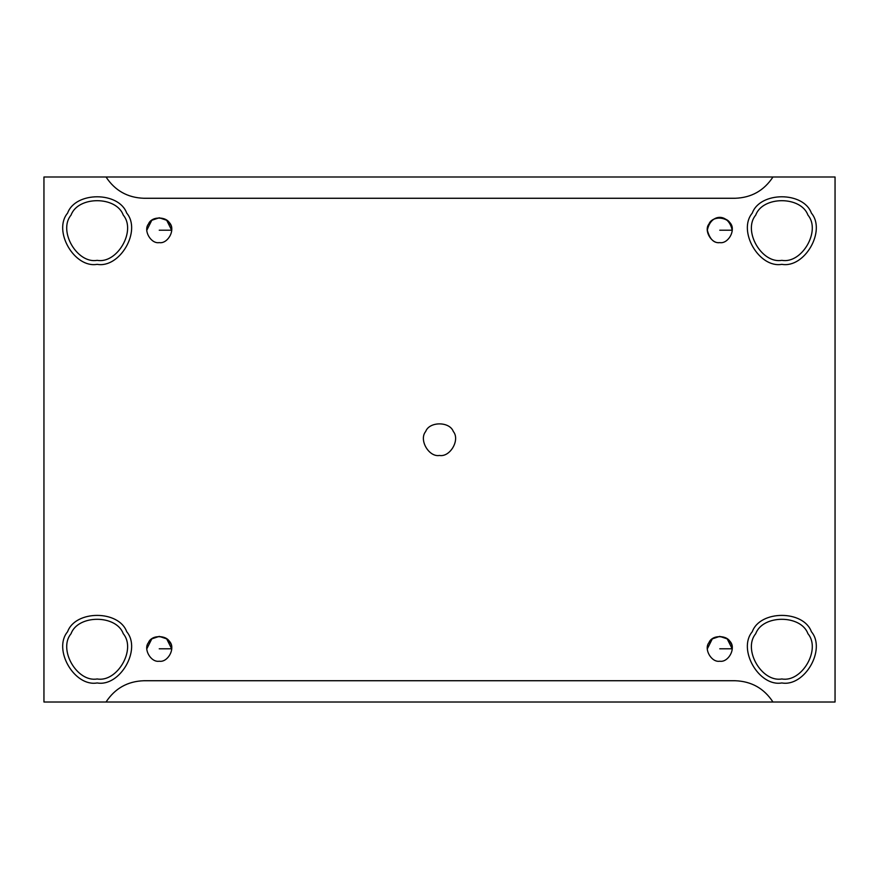<?xml version="1.0" encoding="UTF-8"?>
<svg xmlns="http://www.w3.org/2000/svg" width="879" height="879" viewBox="0 0 879 879"><rect width="100%" height="100%" fill="white"/><g stroke="black" fill="none" stroke-linecap="round" stroke-linejoin="round"><path stroke-width="1.32" d="M159.242 661.217C150.957 662.711 143.057 649.032 148.496 642.593C151.342 634.671 167.142 634.671 169.999 642.593C175.437 649.032 167.526 662.711 159.242 661.217C167.526 662.711 175.437 649.032 169.999 642.593C167.142 634.671 151.342 634.671 148.496 642.593C143.057 649.032 150.957 662.711 159.242 661.217C150.957 662.711 143.057 649.032 148.496 642.593C153.385 631.671 173.701 637.242 171.658 648.801L159.242 648.801L171.658 648.801L166.691 638.868L159.242 636.385L151.792 638.868L146.826 648.801M732.174 230.199L719.758 230.199L732.174 230.199C728.713 213.07 710.792 213.07 707.342 230.199C709.749 239.176 713.88 243.318 719.758 242.615C728.043 244.098 735.943 230.419 730.504 223.991C727.658 216.069 711.858 216.069 709.001 223.991C703.563 230.419 711.474 244.098 719.758 242.615C711.474 244.098 703.563 230.419 709.001 223.991C713.902 213.059 734.207 218.64 732.174 230.199M159.242 242.615C150.957 244.098 143.057 230.419 148.496 223.991C151.342 216.069 167.142 216.069 169.999 223.991C175.437 230.419 167.526 244.098 159.242 242.615C167.526 244.098 175.437 230.419 169.999 223.991C167.142 216.069 151.342 216.069 148.496 223.991C143.057 230.419 150.957 244.098 159.242 242.615C150.957 244.098 143.057 230.419 148.496 223.991C153.385 213.059 173.701 218.64 171.658 230.199L159.242 230.199L171.658 230.199L166.691 220.266L159.242 217.783L151.792 220.266L146.826 230.199M106.029 702.013L772.971 702.013L43.95 702.013L43.95 176.987L106.029 176.987C114.984 190.622 127.609 197.72 143.914 198.269L735.086 198.269C751.391 197.72 764.016 190.622 772.971 176.987L106.029 176.987L835.05 176.987L835.05 702.013L772.971 702.013C764.016 688.378 751.391 681.28 735.086 680.731L143.914 680.731C127.609 681.28 114.984 688.378 106.029 702.013C114.984 688.378 127.609 681.28 143.914 680.731L735.086 680.731C751.391 681.28 764.016 688.378 772.971 702.013L835.05 702.013L835.05 176.987L772.971 176.987C764.016 190.622 751.391 197.72 735.086 198.269L143.914 198.269C127.609 197.72 114.984 190.622 106.029 176.987L43.95 176.987L43.95 702.013L106.029 702.013M439.5 455.465C450.158 457.377 460.31 439.786 453.322 431.523C449.663 421.338 429.337 421.338 425.678 431.523C418.69 439.786 428.842 457.377 439.5 455.465C428.842 457.377 418.69 439.786 425.678 431.523C429.337 421.338 449.663 421.338 453.322 431.523C460.31 439.786 450.158 457.377 439.5 455.465M781.838 682.95C804.626 687.048 826.348 649.416 811.405 631.737C803.56 609.949 760.115 609.949 752.27 631.737C737.327 649.416 759.049 687.048 781.838 682.95C759.049 687.048 737.327 649.416 752.27 631.737C760.115 609.949 803.56 609.949 811.405 631.737C826.348 649.416 804.626 687.048 781.838 682.95M781.838 678.962C761.708 682.576 742.524 649.35 755.72 633.726C762.653 614.487 801.022 614.487 807.955 633.726C821.151 649.35 801.956 682.576 781.838 678.962C801.956 682.576 821.151 649.35 807.955 633.726C801.022 614.487 762.653 614.487 755.72 633.726C742.524 649.35 761.708 682.576 781.838 678.962M781.838 264.337C804.626 268.436 826.348 230.803 811.405 213.125C803.56 191.336 760.115 191.336 752.27 213.125C737.327 230.803 759.049 268.436 781.838 264.337C759.049 268.436 737.327 230.803 752.27 213.125C760.115 191.336 803.56 191.336 811.405 213.125C826.348 230.803 804.626 268.436 781.838 264.337M781.838 260.349C761.708 263.975 742.524 230.737 755.72 215.113C762.653 195.885 801.022 195.885 807.955 215.113C821.151 230.737 801.956 263.975 781.838 260.349C801.956 263.975 821.151 230.737 807.955 215.113C801.022 195.885 762.653 195.885 755.72 215.113C742.524 230.737 761.708 263.975 781.838 260.349M97.162 264.337C119.951 268.436 141.673 230.803 126.73 213.125C118.885 191.336 75.44 191.336 67.595 213.125C52.652 230.803 74.374 268.436 97.162 264.337C74.374 268.436 52.652 230.803 67.595 213.125C75.44 191.336 118.885 191.336 126.73 213.125C141.673 230.803 119.951 268.436 97.162 264.337M97.162 260.349C77.044 263.975 57.849 230.737 71.045 215.113C77.978 195.885 116.347 195.885 123.28 215.113C136.476 230.737 117.292 263.975 97.162 260.349C117.292 263.975 136.476 230.737 123.28 215.113C116.347 195.885 77.978 195.885 71.045 215.113C57.849 230.737 77.044 263.975 97.162 260.349M97.162 682.95C119.951 687.048 141.673 649.416 126.73 631.737C118.885 609.949 75.44 609.949 67.595 631.737C52.652 649.416 74.374 687.048 97.162 682.95C74.374 687.048 52.652 649.416 67.595 631.737C75.44 609.949 118.885 609.949 126.73 631.737C141.673 649.416 119.951 687.048 97.162 682.95M97.162 678.962C77.044 682.576 57.849 649.35 71.045 633.726C77.978 614.487 116.347 614.487 123.28 633.726C136.476 649.35 117.292 682.576 97.162 678.962C117.292 682.576 136.476 649.35 123.28 633.726C116.347 614.487 77.978 614.487 71.045 633.726C57.849 649.35 77.044 682.576 97.162 678.962M719.758 242.615C711.474 244.098 703.563 230.419 709.001 223.991C711.858 216.069 727.658 216.069 730.504 223.991C735.943 230.419 728.043 244.098 719.758 242.615M719.758 661.217C711.474 662.711 703.563 649.032 709.001 642.593C711.858 634.671 727.658 634.671 730.504 642.593C735.943 649.032 728.043 662.711 719.758 661.217C728.043 662.711 735.943 649.032 730.504 642.593C727.658 634.671 711.858 634.671 709.001 642.593C703.563 649.032 711.474 662.711 719.758 661.217C711.474 662.711 703.563 649.032 709.001 642.593C713.902 631.671 734.207 637.242 732.174 648.801L719.758 648.801L732.174 648.801L727.208 638.868L719.758 636.385L712.309 638.868L707.342 648.801"/></g></svg>

